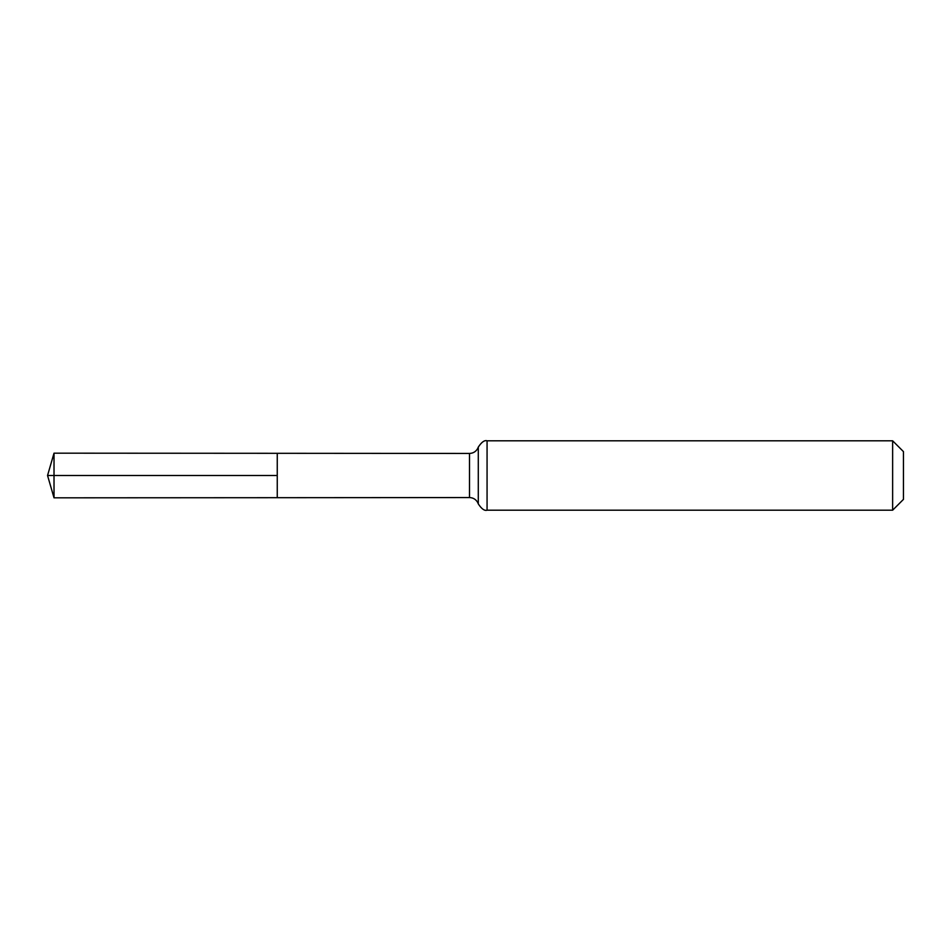 <?xml version="1.0" encoding="UTF-8"?>
<svg xmlns="http://www.w3.org/2000/svg" width="951" height="951" viewBox="0 0 951 951"><rect width="100%" height="100%" fill="white"/><g stroke="black" fill="none" stroke-linecap="round" stroke-linejoin="round"><path stroke-width="1.43" d="M277.252 475.5L277.252 453.306L54.017 453.175L54.017 497.825L277.252 497.694L277.252 453.306L469.509 453.437L469.509 497.563L277.252 497.694L277.252 475.5M892.632 440.8L892.632 510.2L903.45 499.382L903.45 451.618L892.632 440.8L487.067 440.8C484.487 439.992 481.563 442.096 478.294 447.113L477.616 448.646C475.785 451.713 473.087 453.306 469.509 453.437M54.017 497.825L47.55 475.5L277.252 475.5L54.017 475.5M892.632 510.2L487.067 510.2L487.067 440.8M487.067 510.2C484.487 511.008 481.563 508.904 478.294 503.887L478.294 447.113M478.294 503.887L477.616 502.354C475.785 499.287 473.087 497.694 469.509 497.563M47.55 475.5L54.017 453.175"/></g></svg>
